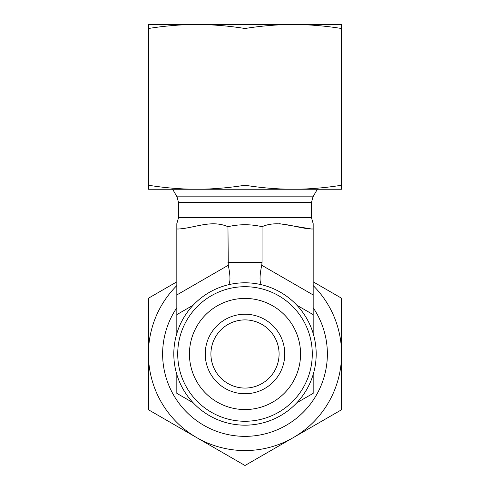 <?xml version="1.0" encoding="UTF-8"?>
<svg xmlns="http://www.w3.org/2000/svg" width="490" height="490" viewBox="0 0 490 490"><rect width="100%" height="100%" fill="white"/><g stroke="black" fill="none" stroke-linecap="round" stroke-linejoin="round"><path stroke-width="0.73" d="M313.171 307.751A82.369 82.369 0 0 1 269.188 432.725A82.369 82.369 0 0 1 176.829 307.751M148.427 409.744L148.427 353.988A96.573 96.573 0 0 0 196.711 437.619L148.427 409.744M176.829 285.578A96.573 96.573 0 0 0 148.427 353.988L148.427 298.232L176.829 281.83M313.171 281.83L341.573 298.232L341.573 353.988A96.573 96.573 0 0 0 313.171 285.578M341.573 353.988L341.573 409.744L293.29 437.619A96.573 96.573 0 0 0 341.573 353.988M293.29 437.619L245 465.5L196.711 437.619A96.573 96.573 0 0 0 293.29 437.619M210.914 353.988A34.086 34.086 0 0 1 262.04 324.466A34.086 34.086 0 0 1 262.04 383.505A34.086 34.086 0 0 1 210.914 353.988M205.237 353.988A39.764 39.764 0 0 0 264.882 388.423A39.764 39.764 0 0 0 264.882 319.547A39.764 39.764 0 0 0 205.237 353.988M245 409.548A55.566 55.566 0 0 1 196.882 326.205A55.566 55.566 0 0 1 293.118 326.205A55.566 55.566 0 0 1 245 409.548M245 421.265A67.283 67.283 0 0 0 303.267 320.344A67.283 67.283 0 0 0 186.733 320.344A67.283 67.283 0 0 0 245 421.265M245 425.173A71.191 71.191 0 0 0 306.654 318.39A71.191 71.191 0 0 0 183.346 318.39A71.191 71.191 0 0 0 245 425.173M176.829 393.341L176.829 374.501A71.191 71.191 0 0 0 193.152 402.768L176.829 393.341M176.829 314.629L193.152 305.209A71.191 71.191 0 0 0 176.829 333.476L176.829 223.63L176.829 229.008L176.829 223.63L176.829 229.008L178.397 229.008C195.063 228.015 211.233 219.44 227.96 226.692L228.273 265.249C230.416 275.692 230.508 282.185 228.548 284.727M296.848 305.209L313.171 314.629L313.171 333.476A71.191 71.191 0 0 0 296.848 305.209M313.171 374.501L313.171 393.341L296.848 402.768A71.191 71.191 0 0 0 313.171 374.501M279.086 223.63L311.603 229.008L313.171 229.008L313.171 223.63L313.171 294.949L261.727 265.249C259.584 275.692 259.492 282.185 261.452 284.727M313.171 314.629L313.171 294.949M311.603 229.008C294.937 228.015 278.767 219.44 262.04 226.692C250.678 224.083 239.322 224.083 227.96 226.692M178.538 202.511L177.013 196.833L312.988 196.833L311.462 202.511L178.538 202.511L178.538 217.646L176.829 223.63M177.013 196.833L172.633 189.244M261.727 265.249L262.04 262.389L227.96 262.389M262.04 226.692L262.04 262.389M148.427 24.5L341.573 24.5L341.573 28.506C325.121 25.872 309.025 24.543 293.29 24.5C277.548 24.543 261.452 25.872 245 28.506C228.548 25.872 212.452 24.543 196.711 24.5C180.975 24.543 164.879 25.872 148.427 28.506L148.427 24.5M148.427 185.238C164.879 187.866 180.975 189.201 196.711 189.244L148.427 189.244L148.427 28.506M245 185.238C261.452 187.866 277.548 189.201 293.29 189.244L196.711 189.244C212.452 189.201 228.548 187.866 245 185.238L245 28.506M341.573 185.238L341.573 189.244L293.29 189.244C309.025 189.201 325.121 187.866 341.573 185.238L341.573 28.506M311.462 202.511L311.462 217.646L178.538 217.646M228.273 265.249L176.829 294.949M311.462 217.646L313.171 223.63M312.988 196.833L317.367 189.244"/></g></svg>
